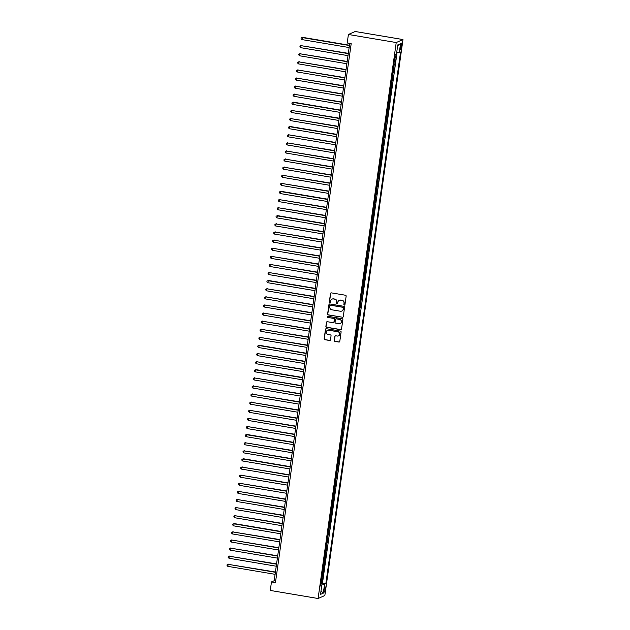 <?xml version="1.0" encoding="UTF-8"?>
<svg xmlns="http://www.w3.org/2000/svg" width="630" height="630" viewBox="0 0 630 630"><rect width="100%" height="100%" fill="white"/><g stroke="black" fill="none" stroke-linecap="round" stroke-linejoin="round"><path stroke-width="0.94" d="M344.334 305.085A0.567 0.551 -113.8 0 0 344.964 304.621L346.154 296.171A0.811 0.787 -113.8 0 0 345.476 295.242L331.404 292.871A0.811 0.787 -113.8 0 0 330.506 293.533L329.317 301.983A0.567 0.551 -113.8 0 0 330.096 302.597A0.567 0.551 -113.8 0 0 330.411 302.172L330.569 301.077A2.591 2.512 -113.8 0 1 333.427 298.951L334.601 299.148A2.591 2.512 -113.8 0 1 336.743 302.116L336.593 303.211A0.567 0.551 -113.8 0 0 337.373 303.825A0.567 0.551 -113.8 0 0 337.688 303.4L337.837 302.305A2.591 2.512 -113.8 0 1 340.704 300.179L341.877 300.376A2.591 2.512 -113.8 0 1 344.019 303.345L343.87 304.44A0.567 0.551 -113.8 0 0 344.334 305.085M339.389 300.313A2.591 2.512 -113.8 0 1 340.885 300.1L342.058 300.297A2.591 2.512 -113.8 0 1 344.2 303.266L344.051 304.361A0.567 0.551 -113.8 0 0 344.728 304.999M331.057 292.887A0.811 0.787 -113.8 0 0 330.687 293.454L329.498 301.904A0.567 0.551 -113.8 0 0 330.183 302.55M332.112 299.085A2.591 2.512 -113.8 0 1 333.609 298.872L334.782 299.069A2.591 2.512 -113.8 0 1 336.932 302.038L336.774 303.132A0.567 0.551 -113.8 0 0 337.459 303.778M325.3 589.231A2.638 0.535 99.6 0 0 325.151 586.884A2.638 0.535 99.6 0 0 324.127 589.751A2.638 0.535 99.6 0 0 324.277 592.098A2.638 0.535 99.6 0 0 325.3 589.231M334.278 340.468A0.811 0.787 -113.8 0 0 334.947 341.389L338.901 342.058A0.811 0.787 -113.8 0 0 339.791 341.397L341.113 332.01A0.811 0.787 -113.8 0 0 340.444 331.081L326.364 328.71A0.811 0.787 -113.8 0 0 325.466 329.372L324.151 338.759A0.811 0.787 -113.8 0 0 324.82 339.688L329.592 340.491A0.811 0.787 -113.8 0 0 330.482 339.822L331.049 335.806A0.811 0.787 -113.8 0 0 330.38 334.884L328.017 334.483A2.166 2.103 -113.8 0 1 327.435 330.372A2.166 2.103 -113.8 0 1 328.616 330.23L337.885 331.789A2.166 2.103 -113.8 0 1 338.46 335.9A2.166 2.103 -113.8 0 1 337.286 336.042L335.735 335.782A0.811 0.787 -113.8 0 0 334.845 336.452L334.459 340.381A0.811 0.787 -113.8 0 0 335.136 341.31L339.082 341.98A0.811 0.787 -113.8 0 0 339.428 341.956M396.223 42.541L348.406 34.485L347.209 42.998L351.193 43.667L275.452 582.6L271.467 581.931L270.278 590.444L318.087 598.5L396.223 42.541L402.98 39.556L324.844 595.515L318.087 598.5M342.373 317.315A0.811 0.787 -113.8 0 0 343.271 316.654L344.586 307.267A0.811 0.787 -113.8 0 0 343.917 306.337L329.844 303.967A0.811 0.787 -113.8 0 0 328.947 304.629L327.624 314.016A0.811 0.787 -113.8 0 0 328.301 314.945L342.562 317.236A0.811 0.787 -113.8 0 0 342.901 317.221M342.854 319.638L341.531 329.025A0.811 0.787 -113.8 0 1 340.641 329.687L326.56 327.316A0.811 0.787 -113.8 0 1 325.891 326.387L326.45 322.371A0.811 0.787 -113.8 0 1 327.348 321.709L333.057 322.67A0.811 0.787 -113.8 0 0 333.955 322.009L334.325 319.339A0.811 0.787 -113.8 0 0 333.656 318.41L327.71 317.41A0.567 0.551 -113.8 0 1 327.561 316.339A0.567 0.551 -113.8 0 1 327.868 316.299L342.184 318.709A0.811 0.787 -113.8 0 1 342.854 319.638M320.906 583.215L321.883 583.38L322.355 575.568A3.3 0.433 -172 0 1 321.969 575.647M322.04 575.111L323.025 575.277L323.497 567.465A3.3 0.433 -172 0 1 323.103 567.543M323.182 567.008L324.159 567.173L324.631 559.361A3.3 0.433 -172 0 1 324.245 559.432M324.316 558.904L325.3 559.07L325.773 551.258A3.3 0.433 -172 0 1 325.387 551.329M325.458 550.801L326.442 550.966L326.907 543.154A3.3 0.433 -172 0 1 326.521 543.225M326.6 542.69L327.576 542.855L328.049 535.051A3.3 0.433 -172 0 1 327.663 535.122M327.734 534.587L328.718 534.752L329.191 526.948A3.3 0.433 -172 0 1 328.797 527.019M328.876 526.483L329.852 526.649L330.325 518.837A3.3 0.433 -172 0 1 329.939 518.915M330.018 518.38L330.994 518.545L331.467 510.733A3.3 0.433 -172 0 1 331.081 510.812M331.152 510.276L332.136 510.442L332.608 502.63A3.3 0.433 -172 0 1 332.215 502.709M332.293 502.173L333.27 502.338L333.743 494.526A3.3 0.433 -172 0 1 333.357 494.597M333.435 494.07L334.412 494.235L334.884 486.423A3.3 0.433 -172 0 1 334.498 486.494M334.569 485.966L335.554 486.132L336.026 478.32A3.3 0.433 -172 0 1 335.632 478.39M335.711 477.855L336.688 478.02L337.16 470.216A3.3 0.433 -172 0 1 336.774 470.287M336.845 469.752L337.83 469.917L338.302 462.113A3.3 0.433 -172 0 1 337.916 462.184M337.987 461.648L338.964 461.814L339.436 454.002A3.3 0.433 -172 0 1 339.05 454.08M339.129 453.545L340.106 453.71L340.578 445.898A3.3 0.433 -172 0 1 340.192 445.977M340.263 445.441L341.247 445.607L341.72 437.795A3.3 0.433 -172 0 1 341.326 437.874M341.405 437.338L342.381 437.503L342.854 429.691A3.3 0.433 -172 0 1 342.468 429.762M342.547 429.235L343.523 429.4L343.996 421.588A3.3 0.433 -172 0 1 343.61 421.659M343.681 421.131L344.665 421.297L345.138 413.485A3.3 0.433 -172 0 1 344.744 413.556M344.823 413.028L345.799 413.185L346.272 405.381A3.3 0.433 -172 0 1 345.886 405.452M345.957 404.917L346.941 405.082L347.413 397.278A3.3 0.433 -172 0 1 347.028 397.349M347.099 396.813L348.083 396.979L348.555 389.167A3.3 0.433 -172 0 1 348.162 389.245M348.24 388.71L349.217 388.875L349.689 381.063A3.3 0.433 -172 0 1 349.303 381.142M349.374 380.607L350.359 380.772L350.831 372.96A3.3 0.433 -172 0 1 350.438 373.039M350.516 372.503L351.493 372.669L351.965 364.857A3.3 0.433 -172 0 1 351.579 364.935M351.658 364.4L352.635 364.565L353.107 356.753A3.3 0.433 -172 0 1 352.721 356.824M352.792 356.296L353.776 356.462L354.249 348.65A3.3 0.433 -172 0 1 353.855 348.721M353.934 348.193L354.911 348.358L355.383 340.546A3.3 0.433 -172 0 1 354.997 340.617M355.076 340.082L356.052 340.247L356.525 332.443A3.3 0.433 -172 0 1 356.139 332.514M356.21 331.978L357.194 332.144L357.667 324.34A3.3 0.433 -172 0 1 357.273 324.411M357.352 323.875L358.328 324.041L358.801 316.228A3.3 0.433 -172 0 1 358.415 316.307M358.486 315.772L359.47 315.937L359.943 308.125A3.3 0.433 -172 0 1 359.557 308.204M359.628 307.668L360.612 307.834L361.077 300.022A3.3 0.433 -172 0 1 360.691 300.1M360.769 299.565L361.746 299.73L362.218 291.918A3.3 0.433 -172 0 1 361.833 291.989M361.904 291.462L362.888 291.627L363.36 283.815A3.3 0.433 -172 0 1 362.967 283.886M363.045 283.358L364.022 283.524L364.494 275.712A3.3 0.433 -172 0 1 364.108 275.782M364.187 275.247L365.164 275.412L365.636 267.608A3.3 0.433 -172 0 1 365.25 267.679M365.321 267.144L366.306 267.309L366.778 259.505A3.3 0.433 -172 0 1 366.384 259.576M366.463 259.04L367.44 259.206L367.912 251.394A3.3 0.433 -172 0 1 367.526 251.472M367.605 250.937L368.582 251.102L369.054 243.29A3.3 0.433 -172 0 1 368.668 243.369M368.739 242.834L369.723 242.999L370.196 235.187A3.3 0.433 -172 0 1 369.802 235.266M369.881 234.73L370.857 234.895L371.33 227.084A3.3 0.433 -172 0 1 370.944 227.154M371.015 226.627L371.999 226.792L372.472 218.98A3.3 0.433 -172 0 1 372.086 219.051M372.157 218.523L373.133 218.689L373.606 210.877A3.3 0.433 -172 0 1 373.22 210.948M373.299 210.42L374.275 210.577L374.748 202.773A3.3 0.433 -172 0 1 374.362 202.844M374.433 202.309L375.417 202.474L375.889 194.67A3.3 0.433 -172 0 1 375.496 194.741M375.575 194.205L376.551 194.371L377.023 186.559A3.3 0.433 -172 0 1 376.638 186.637M376.716 186.102L377.693 186.267L378.165 178.455A3.3 0.433 -172 0 1 377.779 178.534M377.85 177.999L378.835 178.164L379.307 170.352A3.3 0.433 -172 0 1 378.913 170.431M378.992 169.895L379.969 170.061L380.441 162.249A3.3 0.433 -172 0 1 380.055 162.327M380.126 161.792L381.111 161.957L381.583 154.145A3.3 0.433 -172 0 1 381.197 154.216M381.268 153.689L382.252 153.854L382.725 146.042A3.3 0.433 -172 0 1 382.331 146.113M382.41 145.585L383.386 145.751L383.859 137.939A3.3 0.433 -172 0 1 383.473 138.009M383.544 137.474L384.528 137.639L385.001 129.835A3.3 0.433 -172 0 1 384.607 129.906M384.686 129.37L385.662 129.536L386.135 121.732A3.3 0.433 -172 0 1 385.749 121.803M385.828 121.267L386.804 121.432L387.277 113.62A3.3 0.433 -172 0 1 386.891 113.699M386.962 113.164L387.946 113.329L388.419 105.517A3.3 0.433 -172 0 1 388.025 105.596M388.104 105.06L389.08 105.226L389.553 97.414A3.3 0.433 -172 0 1 389.167 97.492M389.245 96.957L390.222 97.122L390.695 89.31A3.3 0.433 -172 0 1 390.309 89.381M390.38 88.854L391.364 89.019L391.836 81.207A3.3 0.433 -172 0 1 391.443 81.278M391.521 80.75L392.498 80.916L392.97 73.104A3.3 0.433 -172 0 1 392.584 73.174M392.655 72.639L393.64 72.804L394.112 65A3.3 0.433 -172 0 1 393.726 65.071M393.797 64.536L394.782 64.701L395.459 59.842L394.797 60.133A3.3 0.433 -172 0 1 394.404 60.212M400.585 45.864L400.334 47.644A2.559 0.52 99.6 0 0 400.475 49.92A2.559 0.52 99.6 0 0 401.467 47.148L401.719 45.36A2.559 0.52 99.6 0 0 401.578 43.084A2.559 0.52 99.6 0 0 400.585 45.864M321.883 583.38L325.844 583.671L400.562 52.03L399.278 52.597L396.695 52.455M325.844 583.671L324.56 584.238L323.308 593.153L320.536 594.381L321.788 585.467L320.505 586.026L395.223 54.385L396.506 53.818L397.758 44.903L400.53 43.683L399.278 52.597M394.939 56.432L395.916 56.598L395.246 56.897A3.3 0.433 -172 0 1 394.86 56.968M394.782 64.701L394.112 65M393.64 72.804L392.97 73.104M392.498 80.916L391.836 81.207M391.364 89.019L390.695 89.31M390.222 97.122L389.553 97.414M389.08 105.226L388.419 105.517M387.946 113.329L387.277 113.62M386.804 121.432L386.135 121.732M385.662 129.536L385.001 129.835M384.528 137.639L383.859 137.939M383.386 145.751L382.725 146.042M382.252 153.854L381.583 154.145M381.111 161.957L380.441 162.249M379.969 170.061L379.307 170.352M378.835 178.164L378.165 178.455M377.693 186.267L377.023 186.559M376.551 194.371L375.889 194.67M375.417 202.474L374.748 202.773M374.275 210.577L373.606 210.877M373.133 218.689L372.472 218.98M371.999 226.792L371.33 227.084M370.857 234.895L370.196 235.187M369.723 242.999L369.054 243.29M368.582 251.102L367.912 251.394M367.44 259.206L366.778 259.505M366.306 267.309L365.636 267.608M365.164 275.412L364.494 275.712M364.022 283.524L363.36 283.815M362.888 291.627L362.218 291.918M361.746 299.73L361.077 300.022M360.612 307.834L359.943 308.125M359.47 315.937L358.801 316.228M358.328 324.041L357.667 324.34M357.194 332.144L356.525 332.443M356.052 340.247L355.383 340.546M354.911 348.358L354.249 348.65M353.776 356.462L353.107 356.753M352.635 364.565L351.965 364.857M351.493 372.669L350.831 372.96M350.359 380.772L349.689 381.063M349.217 388.875L348.555 389.167M348.083 396.979L347.413 397.278M346.941 405.082L346.272 405.381M345.799 413.185L345.138 413.485M344.665 421.297L343.996 421.588M343.523 429.4L342.854 429.691M342.381 437.503L341.72 437.795M341.247 445.607L340.578 445.898M340.106 453.71L339.436 454.002M338.964 461.814L338.302 462.113M337.83 469.917L337.16 470.216M336.688 478.02L336.026 478.32M335.554 486.132L334.884 486.423M334.412 494.235L333.743 494.526M333.27 502.338L332.608 502.63M332.136 510.442L331.467 510.733M330.994 518.545L330.325 518.837M329.852 526.649L329.191 526.948M328.718 534.752L328.049 535.051M327.576 542.855L326.907 543.154M326.442 550.966L325.773 551.258M325.3 559.07L324.631 559.361M324.159 567.173L323.497 567.465M323.025 575.277L322.355 575.568M322.497 583.112L397.073 52.471M395.916 56.598L396.294 53.912M348.406 34.485L355.17 31.5L402.98 39.556M349.721 43.415L274.207 580.718L271.467 581.931M275.68 580.97L274.207 580.718M390.986 84.522A3.3 0.433 8 0 0 391.38 84.451M385.292 125.047A3.3 0.433 8 0 0 385.686 124.968M381.875 149.357A3.3 0.433 8 0 0 382.268 149.286M378.457 173.667A3.3 0.433 8 0 0 378.85 173.596M372.763 214.192A3.3 0.433 8 0 0 373.157 214.121M369.345 238.502A3.3 0.433 8 0 0 369.739 238.431M363.652 279.027A3.3 0.433 8 0 0 364.045 278.948M360.234 303.337A3.3 0.433 8 0 0 360.628 303.266M356.816 327.655A3.3 0.433 8 0 0 357.21 327.576M351.123 368.172A3.3 0.433 8 0 0 351.516 368.101M347.705 392.49A3.3 0.433 8 0 0 348.099 392.411M344.287 416.8A3.3 0.433 8 0 0 344.681 416.729M338.593 457.317A3.3 0.433 8 0 0 338.987 457.246M335.176 481.635A3.3 0.433 8 0 0 335.57 481.556M329.482 522.152A3.3 0.433 8 0 0 329.876 522.081M326.064 546.47A3.3 0.433 8 0 0 326.458 546.391M322.647 570.78A3.3 0.433 8 0 0 323.04 570.709M321.788 585.467L320.646 585.065M320.788 584.034L324.56 584.238M397.648 45.675L400.53 43.683M323.308 593.153L321.024 590.877M329.498 303.991A0.811 0.787 -113.8 0 0 329.128 304.55L327.813 313.937A0.811 0.787 -113.8 0 0 328.482 314.866L342.562 317.236M343.374 307.96A0.567 0.551 -113.8 0 0 342.901 307.306L330.545 305.227A0.567 0.551 -113.8 0 0 329.915 305.692L329.758 306.841A2.591 2.512 -113.8 0 0 331.9 309.81L340.35 311.236A2.591 2.512 -113.8 0 0 343.208 309.109L343.555 307.881A0.567 0.551 -113.8 0 0 343.082 307.227L342.901 307.306M330.333 305.235A0.567 0.551 -113.8 0 1 330.726 305.148L343.082 307.227M341.846 311.023A2.591 2.512 -113.8 0 0 343.389 309.031L343.208 309.109M343.555 307.881L343.389 309.031M327.002 321.725A0.811 0.787 -113.8 0 0 326.639 322.292L326.072 326.308A0.811 0.787 -113.8 0 0 326.742 327.238L340.822 329.608A0.811 0.787 -113.8 0 0 341.169 329.584M333.585 322.568A0.811 0.787 -113.8 0 0 334.136 321.922L334.506 319.26A0.811 0.787 -113.8 0 0 333.837 318.331L327.71 317.41M327.655 316.307A0.567 0.551 -113.8 0 0 327.891 317.331M338.979 323.67A2.166 2.103 -113.8 0 0 341.373 321.284A2.166 2.103 -113.8 0 0 339.578 319.41L336.318 318.859A0.811 0.787 -113.8 0 0 335.42 319.528L335.05 322.19A0.811 0.787 -113.8 0 0 335.719 323.119L338.979 323.67M340.247 323.481A2.166 2.103 -113.8 0 0 339.767 319.331L339.578 319.41M335.971 318.882A0.811 0.787 -113.8 0 1 336.499 318.78L339.767 319.331M335.396 335.806A0.811 0.787 -113.8 0 0 335.026 336.365L334.459 340.381M338.546 335.853A2.166 2.103 -113.8 0 0 338.066 331.711L337.885 331.789M327.529 330.333A2.166 2.103 -113.8 0 1 328.797 330.144L338.066 331.711M326.017 328.726A0.811 0.787 -113.8 0 0 325.655 329.293L324.332 338.68A0.811 0.787 -113.8 0 0 325.001 339.601L329.773 340.405A0.811 0.787 -113.8 0 0 330.12 340.389M349.469 45.242L302.613 37.343L301.864 39.572L349.146 47.541M349.43 45.517L302.156 37.548L301.171 37.918L302.613 37.343M301.864 39.572L301.053 38.729L301.171 37.918M348.327 53.345L301.014 45.651L300.731 47.675L348.004 55.645M348.288 53.621L301.014 45.651L300.03 46.021L301.471 45.447M300.731 47.675L299.911 46.833L300.03 46.021M347.185 61.449L299.872 53.755L299.589 55.779L346.862 63.748M347.154 61.724L299.872 53.755L298.888 54.125L300.329 53.55M299.589 55.779L298.777 54.936L298.888 54.125M346.051 69.56L298.738 61.858L298.455 63.882L345.728 71.851M346.012 69.828L298.738 61.858L297.754 62.228L299.195 61.661M298.455 63.882L297.636 63.039L297.754 62.228M344.909 77.663L297.596 69.962L297.313 71.993L344.586 79.955M344.87 77.931L297.596 69.962L296.612 70.339L298.053 69.765M297.313 71.993L296.502 71.151L296.612 70.339M343.775 85.767L296.454 78.065L296.171 80.097L343.452 88.066M343.736 86.034L296.454 78.065L295.47 78.443L296.911 77.868M296.171 80.097L295.36 79.254L295.47 78.443M342.633 93.87L295.32 86.176L295.037 88.2L342.31 96.169M342.594 94.138L295.32 86.176L294.336 86.546L295.777 85.971M295.037 88.2L294.218 87.357L294.336 86.546M341.491 101.973L294.178 94.279L293.895 96.303L341.169 104.273M341.452 102.249L294.178 94.279L293.194 94.65L294.635 94.075M293.895 96.303L293.084 95.461L293.194 94.65M340.357 110.077L293.493 102.178L292.753 104.407L340.035 112.376M340.318 110.352L293.044 102.383L292.06 102.753L293.493 102.178M292.753 104.407L291.942 103.564L292.06 102.753M339.216 118.18L291.903 110.486L291.619 112.51L338.893 120.48M339.176 118.456L291.903 110.486L290.918 110.856L292.359 110.281M291.619 112.51L290.8 111.668L290.918 110.856M338.074 126.284L290.761 118.59L290.477 120.613L337.751 128.583M338.042 126.559L290.761 118.59L289.776 118.96L291.217 118.385M290.477 120.613L289.666 119.771L289.776 118.96M336.94 134.387L290.084 126.488L289.335 128.717L336.617 136.686M336.9 134.662L289.627 126.693L288.642 127.063L290.084 126.488M289.335 128.717L288.524 127.874L288.642 127.063M335.798 142.498L288.485 134.796L288.201 136.828L335.475 144.79M335.759 142.766L288.485 134.796L287.5 135.174L288.942 134.599M288.201 136.828L287.39 135.978L287.5 135.174M334.656 150.602L287.343 142.9L287.059 144.931L334.333 152.901M334.625 150.869L287.343 142.9L286.359 143.278L287.8 142.703M287.059 144.931L286.248 144.089L286.359 143.278M333.522 158.705L286.209 151.003L285.925 153.035L333.199 161.004M333.483 158.973L286.209 151.003L285.225 151.381L286.666 150.806M285.925 153.035L285.106 152.192L285.225 151.381M332.38 166.808L285.067 159.114L284.784 161.138L332.057 169.108M332.341 167.084L285.067 159.114L284.083 159.484L285.524 158.91M284.784 161.138L283.973 160.296L284.083 159.484M331.246 174.912L283.925 167.218L283.642 169.242L330.923 177.211M331.207 175.187L283.925 167.218L282.941 167.588L284.382 167.013M283.642 169.242L282.831 168.399L282.941 167.588M330.104 183.015L282.791 175.321L282.508 177.345L329.781 185.314M330.065 183.291L282.791 175.321L281.807 175.691L283.248 175.116M282.508 177.345L281.689 176.502L281.807 175.691M328.962 191.118L281.649 183.424L281.366 185.448L328.639 193.418M328.923 191.394L281.649 183.424L280.665 183.795L282.106 183.22M281.366 185.448L280.555 184.606L280.665 183.795M327.828 199.222L280.972 191.323L280.224 193.552L327.505 201.521M327.789 199.497L280.515 191.528L279.531 191.898L280.972 191.323M280.224 193.552L279.413 192.709L279.531 191.898M326.686 207.333L279.373 199.631L279.09 201.655L326.364 209.625M326.647 207.601L279.373 199.631L278.389 200.009L279.83 199.434M279.09 201.655L278.271 200.812L278.389 200.009M325.545 215.436L278.232 207.735L277.948 209.766L325.222 217.736M325.513 215.704L278.232 207.735L277.247 208.113L278.688 207.538M277.948 209.766L277.137 208.924L277.247 208.113M324.411 223.54L277.554 215.641L276.806 217.87L324.088 225.839M324.371 223.807L277.098 215.838L276.113 216.216L277.554 215.641M276.806 217.87L275.995 217.027L276.113 216.216M323.269 231.643L275.956 223.949L275.672 225.973L322.946 233.943M323.229 231.911L275.956 223.949L274.971 224.319L276.412 223.744M275.672 225.973L274.861 225.13L274.971 224.319M322.135 239.746L274.814 232.053L274.53 234.077L321.804 242.046M322.095 240.022L274.814 232.053L273.829 232.423L275.271 231.848M274.53 234.077L273.719 233.234L273.829 232.423M320.993 247.85L273.68 240.156L273.396 242.18L320.67 250.149M320.954 248.125L273.68 240.156L272.695 240.526L274.137 239.951M273.396 242.18L272.577 241.337L272.695 240.526M319.851 255.953L272.538 248.259L272.255 250.283L319.528 258.253M319.812 256.229L272.538 248.259L271.554 248.63L272.995 248.055M272.255 250.283L271.443 249.441L271.554 248.63M318.717 264.057L271.396 256.363L271.113 258.387L318.394 266.356M318.678 264.332L271.396 256.363L270.412 256.733L271.853 256.158M271.113 258.387L270.301 257.544L270.412 256.733M317.575 272.168L270.262 264.466L269.979 266.49L317.252 274.459M317.536 272.436L270.262 264.466L269.278 264.836L270.719 264.269M269.979 266.49L269.16 265.647L269.278 264.836M316.433 280.271L269.12 272.57L268.837 274.601L316.11 282.563M316.394 280.539L269.12 272.57L268.136 272.947L269.577 272.373M268.837 274.601L268.026 273.759L268.136 272.947M315.299 288.375L268.443 280.476L267.695 282.705L314.976 290.674M315.26 288.642L267.986 280.673L267.002 281.051L268.443 280.476M267.695 282.705L266.884 281.862L267.002 281.051M314.157 296.478L266.844 288.784L266.561 290.808L313.834 298.777M314.118 296.746L266.844 288.784L265.86 289.154L267.301 288.579M266.561 290.808L265.742 289.965L265.86 289.154M313.016 304.581L265.702 296.887L265.419 298.911L312.693 306.881M312.984 304.857L265.702 296.887L264.718 297.258L266.159 296.683M265.419 298.911L264.608 298.069L264.718 297.258M311.882 312.685L264.568 304.991L264.285 307.015L311.559 314.984M311.842 312.96L264.568 304.991L263.584 305.361L265.025 304.786M264.285 307.015L263.466 306.172L263.584 305.361M310.74 320.788L263.427 313.094L263.143 315.118L310.417 323.088M310.7 321.064L263.427 313.094L262.442 313.464L263.883 312.889M263.143 315.118L262.332 314.275L262.442 313.464M309.606 328.892L262.285 321.198L262.001 323.221L309.283 331.191M309.566 329.167L262.285 321.198L261.3 321.568L262.741 320.993M262.001 323.221L261.19 322.379L261.3 321.568M308.464 336.995L261.151 329.301L260.867 331.325L308.141 339.294M308.424 337.27L261.151 329.301L260.166 329.671L261.607 329.096M260.867 331.325L260.048 330.482L260.166 329.671M307.322 345.106L260.009 337.404L259.725 339.436L306.999 347.398M307.282 345.374L260.009 337.404L259.024 337.782L260.466 337.207M259.725 339.436L258.914 338.586L259.024 337.782M306.188 353.209L259.324 345.311L258.584 347.539L305.865 355.509M306.148 353.477L258.875 345.508L257.891 345.886L259.324 345.311M258.584 347.539L257.772 346.697L257.891 345.886M305.046 361.313L257.733 353.611L257.45 355.643L304.723 363.612M305.007 361.581L257.733 353.611L256.749 353.989L258.19 353.414M257.45 355.643L256.63 354.8L256.749 353.989M303.904 369.416L256.591 361.722L256.308 363.746L303.581 371.716M303.873 369.692L256.591 361.722L255.607 362.092L257.048 361.518M256.308 363.746L255.496 362.904L255.607 362.092M302.77 377.52L255.914 369.621L255.166 371.85L302.447 379.819M302.731 377.795L255.457 369.826L254.473 370.196L255.914 369.621M255.166 371.85L254.355 371.007L254.473 370.196M301.628 385.623L254.315 377.929L254.032 379.953L301.305 387.923M301.589 385.899L254.315 377.929L253.331 378.299L254.772 377.724M254.032 379.953L253.221 379.11L253.331 378.299M300.486 393.726L253.173 386.032L252.89 388.056L300.163 396.026M300.455 394.002L253.173 386.032L252.189 386.403L253.63 385.828M252.89 388.056L252.079 387.214L252.189 386.403M299.352 401.83L252.039 394.136L251.756 396.16L299.03 404.129M299.313 402.105L252.039 394.136L251.055 394.506L252.496 393.931M251.756 396.16L250.937 395.317L251.055 394.506M298.211 409.941L250.898 402.239L250.614 404.263L297.888 412.233M298.171 410.209L250.898 402.239L249.913 402.617L251.354 402.042M250.614 404.263L249.803 403.42L249.913 402.617M297.077 418.044L249.756 410.343L249.472 412.374L296.754 420.344M297.037 418.312L249.756 410.343L248.771 410.721L250.212 410.146M249.472 412.374L248.661 411.532L248.771 410.721M295.935 426.148L248.622 418.446L248.338 420.478L295.612 428.447M295.895 426.416L248.622 418.446L247.637 418.824L249.078 418.249M248.338 420.478L247.519 419.635L247.637 418.824M294.793 434.251L247.48 426.557L247.196 428.581L294.47 436.551M294.753 434.519L247.48 426.557L246.495 426.927L247.936 426.352M247.196 428.581L246.385 427.738L246.495 426.927M293.659 442.355L246.802 434.456L246.054 436.684L293.336 444.654M293.619 442.63L246.346 434.661L245.361 435.031L246.802 434.456M246.054 436.684L245.243 435.842L245.361 435.031M292.517 450.458L245.204 442.764L244.92 444.788L292.194 452.757M292.477 450.733L245.204 442.764L244.22 443.134L245.661 442.559M244.92 444.788L244.101 443.945L244.22 443.134M291.375 458.561L244.062 450.867L243.779 452.891L291.052 460.861M291.343 458.837L244.062 450.867L243.078 451.238L244.519 450.663M243.779 452.891L242.967 452.049L243.078 451.238M290.241 466.665L243.385 458.766L242.637 460.995L289.918 468.964M290.202 466.94L242.928 458.971L241.944 459.341L243.385 458.766M242.637 460.995L241.825 460.152L241.944 459.341M289.099 474.776L241.786 467.074L241.503 469.098L288.776 477.067M289.06 475.044L241.786 467.074L240.802 467.444L242.243 466.877M241.503 469.098L240.691 468.255L240.802 467.444M287.965 482.879L240.644 475.177L240.361 477.209L287.634 485.171M287.926 483.147L240.644 475.177L239.66 475.555L241.101 474.981M240.361 477.209L239.55 476.367L239.66 475.555M286.823 490.983L239.51 483.281L239.227 485.313L286.5 493.282M286.784 491.25L239.51 483.281L238.526 483.659L239.967 483.084M239.227 485.313L238.408 484.47L238.526 483.659M285.681 499.086L238.368 491.392L238.085 493.416L285.358 501.385M285.642 499.354L238.368 491.392L237.384 491.762L238.825 491.187M238.085 493.416L237.274 492.573L237.384 491.762M284.547 507.189L237.226 499.495L236.943 501.519L284.224 509.489M284.508 507.465L237.226 499.495L236.242 499.866L237.683 499.291M236.943 501.519L236.132 500.677L236.242 499.866M283.405 515.293L236.093 507.599L235.809 509.623L283.083 517.592M283.366 515.568L236.093 507.599L235.108 507.969L236.549 507.394M235.809 509.623L234.99 508.78L235.108 507.969M282.264 523.396L234.951 515.702L234.667 517.726L281.941 525.696M282.224 523.672L234.951 515.702L233.966 516.072L235.407 515.498M234.667 517.726L233.856 516.884L233.966 516.072M281.13 531.499L234.273 523.601L233.525 525.83L280.807 533.799M281.09 531.775L233.817 523.806L232.832 524.176L234.273 523.601M233.525 525.83L232.714 524.987L232.832 524.176M279.988 539.603L232.675 531.909L232.391 533.933L279.665 541.902M279.948 539.878L232.675 531.909L231.69 532.279L233.132 531.704M232.391 533.933L231.572 533.09L231.69 532.279M278.846 547.714L231.533 540.012L231.249 542.044L278.523 550.006M278.814 547.982L231.533 540.012L230.548 540.39L231.99 539.816M231.249 542.044L230.438 541.194L230.548 540.39M277.712 555.817L230.399 548.116L230.115 550.148L277.389 558.117M277.673 556.085L230.399 548.116L229.414 548.494L230.856 547.919M230.115 550.148L229.296 549.305L229.414 548.494M276.57 563.921L229.257 556.219L228.973 558.251L276.247 566.22M276.531 564.189L229.257 556.219L228.273 556.597L229.714 556.022M228.973 558.251L228.162 557.408L228.273 556.597M275.436 572.024L228.115 564.33L227.832 566.354L275.113 574.324M275.397 572.3L228.115 564.33L227.131 564.701L228.572 564.126M227.832 566.354L227.02 565.512L227.131 564.701M394.797 60.133L395.246 56.897M400.704 45.187L401.719 45.36M400.428 46.966L401.467 47.148"/></g></svg>
